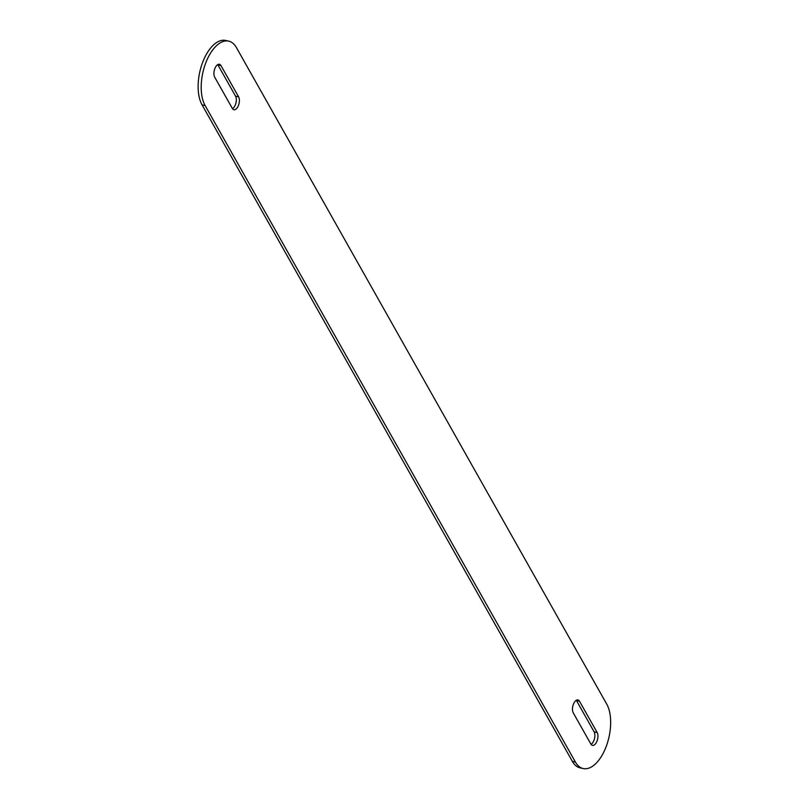 <?xml version="1.0" encoding="UTF-8"?>
<svg xmlns="http://www.w3.org/2000/svg" width="809" height="809" viewBox="0 0 809 809"><rect width="100%" height="100%" fill="white"/><g stroke="black" fill="none" stroke-linecap="round" stroke-linejoin="round"><path stroke-width="1.21" d="M209.025 55.75A36.324 18.354 102.6 0 0 205.122 105.554L575.421 762.058A36.324 18.354 102.6 0 0 583.188 768.55A36.324 18.354 102.6 0 0 606.416 745.928A36.324 18.354 102.6 0 0 606.74 704.133L236.44 47.63A36.324 18.354 102.6 0 0 228.684 41.128A36.324 18.354 102.6 0 0 209.025 55.75M583.188 768.55L580.124 767.872A36.324 18.354 -77.4 0 1 572.367 761.37L202.058 104.867A36.324 18.354 -77.4 0 1 205.961 55.063A36.324 18.354 -77.4 0 1 225.62 40.45L228.684 41.128M232.517 108.709A7.261 3.671 102.6 0 0 235.945 103.006A7.261 3.671 102.6 0 0 235.55 96.17L217.914 64.902A7.261 3.671 102.6 0 0 217.742 64.629M215.487 67.208A7.261 3.671 -77.4 0 1 219.421 64.285A7.261 3.671 -77.4 0 1 220.978 65.59L238.604 96.847A7.261 3.671 -77.4 0 1 238.544 105.21A7.261 3.671 -77.4 0 1 233.892 109.731A7.261 3.671 -77.4 0 1 232.345 108.436L214.709 77.168A7.261 3.671 -77.4 0 1 215.487 67.208M576.291 700.291A7.261 3.671 -77.4 0 1 576.463 700.564L594.099 731.832A7.261 3.671 -77.4 0 1 594.494 738.668A7.261 3.671 -77.4 0 1 591.066 744.371M579.517 701.251A7.261 3.671 102.6 0 0 577.97 699.947A7.261 3.671 102.6 0 0 574.036 702.869A7.261 3.671 102.6 0 0 573.257 712.83L590.894 744.098A7.261 3.671 102.6 0 0 592.441 745.392A7.261 3.671 102.6 0 0 597.093 740.872A7.261 3.671 102.6 0 0 597.153 732.509L579.517 701.251L576.463 700.564M205.122 105.554L202.058 104.867M220.978 65.59L217.914 64.902M597.153 732.509L594.099 731.832M238.604 96.847L235.55 96.17M575.421 762.058L572.367 761.37"/></g></svg>
